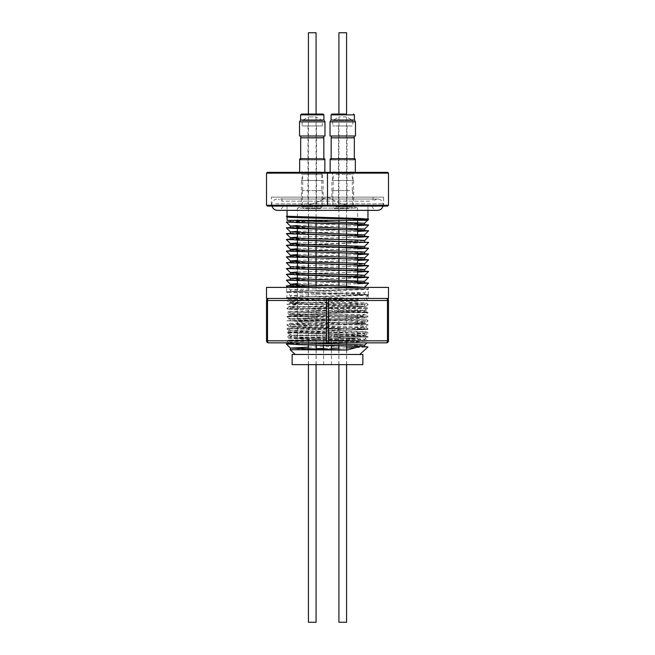 <?xml version="1.0" encoding="UTF-8"?>
<svg xmlns="http://www.w3.org/2000/svg" width="655" height="655" viewBox="0 0 655 655"><rect width="100%" height="100%" fill="white"/><g stroke="black" fill="none" stroke-linecap="round" stroke-linejoin="round"><path stroke-width="0.49" stroke-dasharray="3.27 2.46" d="M338.922 114.06L346.569 114.06M316.078 364.639L316.078 287.389M316.078 287.103L316.078 285.359M316.078 281.322L316.078 279.554M316.078 275.518L316.078 273.749M316.078 269.713L316.078 267.936M316.078 263.875L316.078 262.131M316.078 258.062L316.078 256.334M316.078 252.257L316.078 250.513M316.078 246.452L316.078 244.7M316.078 240.672L316.078 238.903M316.078 234.858L316.078 233.09M316.078 229.021L316.078 227.277M316.078 223.216L316.078 221.472M316.078 220.309L316.078 218.14M316.078 217.435L316.078 116.926L308.431 116.926L316.078 116.926L322.375 120.569L302.135 120.569L322.375 120.569L322.375 125.948L302.135 125.948L322.375 125.948M308.431 364.639L308.431 287.389M308.431 286.898L308.431 285.154M308.431 281.085L308.431 279.341M308.431 275.28L308.431 273.536M308.431 269.475L308.431 267.731M308.431 263.662L308.431 261.926M308.431 257.857L308.431 256.121M308.431 252.044L308.431 250.308M308.431 246.239L308.431 244.495M308.431 240.434L308.431 238.69M308.431 234.678L308.431 232.877M308.431 228.816L308.431 227.064M308.431 223.011L308.431 221.259M308.431 220.309L308.431 217.951M308.431 217.255L308.431 116.926L302.135 120.569L302.135 125.948M350.802 136.011L331.365 136.011L350.802 136.011M331.365 137.738L354.126 137.738M335.466 172.502L353.029 172.502L335.466 172.502M339.724 208.634L347.011 208.634L339.724 208.634M339.724 125.948L347.011 125.948L339.724 125.948M331.16 137.853L354.33 137.853M331.16 158.756L354.33 158.756M331.365 158.878L354.126 158.878M353.905 159.976L331.365 159.976L353.905 159.976M349.5 190.589L333.19 190.589L349.5 190.589M349.737 190.589L332.863 190.589L349.737 190.589M348.583 208.634L334.492 208.634L348.583 208.634M352.824 180.469L332.462 180.469L352.824 180.469M354.126 158.928L354.126 159.976L355.346 158.928L330.145 158.928L331.365 159.976L331.365 158.928M351.661 172.339L330.145 172.339L351.661 172.339M330.022 121.863L355.469 121.863M355.469 136.011L330.022 136.011M354.412 120.037L331.078 120.037M352.251 125.948L332.625 125.948L352.251 125.948M333.239 120.569L352.865 120.569L333.239 120.569M342.745 338.209L346.651 338.209L342.745 338.209M342.745 364.639L346.651 364.639L342.745 364.639M327.5 338.209L331.405 338.209L327.5 338.209M292.13 364.639L362.87 364.639M312.255 338.209L316.16 338.209L312.255 338.209M312.255 364.639L316.16 364.639L312.255 364.639M292.13 354.478L362.87 354.478M266.519 287.389L388.481 287.389M266.519 298.451L268.55 298.451A2.03 1.015 -90 0 0 267.535 300.481L326.485 300.481L326.485 340.813A2.03 1.015 -90 0 0 327.5 342.843L386.45 342.843A2.03 2.03 0 0 0 388.481 340.813L388.481 300.481A2.03 2.03 0 0 0 386.45 298.451L268.55 298.451A2.03 2.03 0 0 0 266.519 300.481L266.519 340.813A2.03 2.03 0 0 0 268.55 342.843L350.253 342.843L362.796 341.14L286.841 341.14L368.143 341.14L305.795 339.11L288.241 338.217L286.841 337.071L368.159 337.071L335.786 337.071L352.202 339.11L288.175 340.051L286.841 341.14L288.937 342.843L331.405 342.843L331.405 338.209M287.07 287.389L368.315 287.389L327.5 287.389L368.315 288.847L286.685 291.745L360.496 294.07L368.315 294.652L360.545 295.233L286.685 297.558L287.07 291.966C291.86 290.992 377.689 290.026 367.93 289.06C365.31 288.503 335.982 287.946 312.713 287.389L287.07 287.389M287.07 297.435C285.424 297.771 291.18 298.107 304.321 298.451L368.315 298.451L286.685 298.451L293.743 298.451L287.226 298.451L293.743 298.451L287.07 297.771C291.86 296.797 377.689 295.831 367.93 294.873C363.14 293.898 277.311 292.932 287.07 291.966M368.315 298.451L367.93 294.873M328.417 310.65L365.662 310.65L367.414 312.075C367.365 311.616 349.049 311.133 328.417 310.65L287.529 309.176L364.598 306.27L290.402 303.363L364.598 300.465L305.828 298.451L365.662 298.451L368.126 300.465L290.402 297.558L364.598 294.652L364.581 292.932L367.93 289.06M286.685 298.451L287.07 297.771M364.598 300.465L364.598 298.721L290.419 295.839L286.685 292.089M365.662 298.451L288.175 299.392L286.841 300.481L362.813 300.481L347.559 302.52L366.178 302.938L368.159 304.55L297.419 304.55C293.522 305.189 291.188 305.869 290.427 306.581C298.295 306.99 369.33 307.392 367.144 307.784L368.159 308.611L310.781 308.611L330.366 310.65L288.495 311.33L286.841 312.681L368.159 312.681L367.619 313.123L368.102 312.64L362.805 314.711L365.858 314.875L368.159 316.75L286.841 316.75L319.231 316.75L302.815 318.78L366.825 319.722L368.159 320.811L292.195 320.811L307.457 322.841L288.822 323.267L286.841 324.88L357.589 324.88C361.486 325.519 363.82 326.19 364.581 326.91C356.721 327.32 285.67 327.721 287.856 328.114L286.841 328.941L344.202 328.941L324.618 330.98L366.505 331.659L368.159 333.01L286.841 333.01L292.195 335.041L289.142 335.204L286.841 337.071L313.982 337.071L363.378 335.679L365.989 335.311L364.065 335.041L365.662 335.041L368.159 333.01L295.209 333.01L287.586 332.404C287.635 331.938 305.959 331.463 326.599 330.98L289.338 330.98L286.841 328.941L368.159 328.941L365.662 326.91L368.159 324.88L367.782 324.569L364.581 327.778L290.402 324.855C290.664 324.765 289.608 324.471 306.515 323.963C321.073 323.496 366.792 322.628 364.598 321.949C363.296 321.122 322.53 320.467 308.128 319.984L290.402 319.05C290.623 318.952 289.51 318.6 312.517 317.986L364.598 316.144C366.898 315.17 288.126 314.22 290.402 313.237L290.402 313.237C291.524 312.427 331.094 311.78 345.979 311.297L364.598 310.339L290.402 307.432C290.623 307.334 289.51 306.982 312.517 306.368L364.598 304.526C366.898 303.552 288.126 302.602 290.402 301.627L290.402 301.627C291.532 300.817 331.102 300.17 345.979 299.679L364.581 298.745L368.306 295.012M304.329 302.52L289.338 302.52L288.298 303.363L368.126 300.465M368.143 300.481L286.841 300.481L289.338 302.52L347.559 302.52M364.598 306.27L364.598 304.526L366.186 302.946C368.929 303.388 285.105 303.814 287.218 304.248L286.841 304.55L289.338 306.581L290.427 306.581M349.189 318.78L289.338 318.78L286.874 320.786L366.759 317.888L290.402 314.981L364.598 312.075L290.402 309.176L366.047 306.27L288.298 303.363M315.923 304.55L368.159 304.55L366.047 306.27M363.5 306.581L289.338 306.581L286.841 308.611L368.159 308.611L365.662 310.65L330.366 310.65M294.013 308.611L286.841 308.611L287.529 309.176M290.935 314.711L367.414 312.075M359.775 312.681L286.841 312.681L289.338 314.711L362.805 314.711M290.402 314.981L290.402 313.237L288.495 311.338C285.727 311.772 370.28 312.214 368.102 312.64L367.913 312.681M326.599 330.98L367.471 329.498L290.402 326.599L364.598 323.693L290.402 320.786L357.524 318.469L364.598 317.888L364.598 316.144L365.867 314.883C368.569 315.317 285.375 315.751 287.537 316.177L286.841 316.75L289.338 318.78L302.815 318.78M364.598 317.888L289.011 314.981M341.034 316.75L368.159 316.75L366.759 317.888M350.662 322.841L365.662 322.841L366.702 323.693L286.874 320.786M286.857 320.811L368.159 320.811L365.662 322.841L307.457 322.841M316.545 342.843L364.598 341.116L290.402 338.209L364.598 335.311L290.402 332.404L364.598 329.498L288.953 326.599L366.702 323.693M339.094 324.88L286.841 324.88L288.953 326.599M290.402 326.599L290.419 324.88L288.814 323.275C286.071 323.709 369.895 324.143 367.782 324.569L357.589 324.88M291.491 326.91L364.581 326.91M360.979 328.941L368.159 328.941L367.471 329.498M287.586 332.404L289.338 330.98L324.618 330.98M364.598 335.311L364.581 333.591L366.505 331.667C369.273 332.101 284.72 332.535 286.898 332.961L287.087 333.01M365.989 335.311L292.195 335.041M364.598 341.116L364.598 339.372C366.898 338.398 288.126 337.448 290.402 336.474L289.133 335.213C286.431 335.647 369.625 336.081 367.463 336.506L368.159 337.071L365.662 339.11L352.202 339.11M305.795 339.11L365.662 339.11L368.126 341.116M281.789 199.03L376.69 199.03L281.789 199.03M369.813 201.142L281.969 201.142L369.813 201.142M275.796 205.482L383.142 205.482L275.796 205.482M275.796 203.852L383.142 203.852L275.796 203.852M280.283 199.03L378.32 199.03L280.283 199.03M286.153 206.079L371.991 206.079L286.153 206.079M270.581 206.079L384.419 206.079A0.811 0.811 0 0 1 383.601 205.269L271.399 205.269L383.601 205.269L383.601 197.139L271.399 197.139L271.399 205.269A0.811 0.811 0 0 1 270.581 206.079L384.419 206.079M323.111 180.469L323.111 198.768L327.5 197.163L331.889 198.768C331.176 201.159 353.806 207.193 353.602 206.669L357.581 208.118L297.419 208.118L301.398 206.669C301.185 207.201 323.857 201.142 323.111 198.768C323.848 201.142 301.185 207.201 301.398 206.669L301.398 180.469L323.111 180.469L301.398 180.469M353.602 180.469L353.602 206.669C353.815 207.201 331.135 201.134 331.889 198.768L331.889 180.469L353.602 180.469L331.889 180.469M297.419 228.554L297.419 208.118L357.581 208.118L357.581 220.309M357.581 222.643L357.581 224.378M357.581 228.456L357.581 230.192M357.581 234.261L357.581 253.419M357.581 257.489L357.581 259.224M357.581 263.294L357.581 265.038M357.581 269.107L357.581 270.843M357.581 274.912L357.581 276.656M357.581 280.725L357.581 338.209L297.419 338.209L357.581 338.209M297.419 232.5L297.419 234.244M297.419 238.314L297.419 240.057M297.419 244.119L297.419 245.862M297.419 249.94L297.419 251.667M297.419 255.737L297.419 257.481M297.419 261.55L297.419 263.285M297.419 267.355L297.419 269.099M297.419 269.213L297.419 274.904M297.419 278.964L297.419 280.708M297.419 284.778L297.419 286.522M297.419 287.389L297.419 338.209M359.742 354.478L295.258 354.478L359.742 354.478M281.969 197.139L373.031 197.139L281.969 197.139L281.969 201.142L278.31 199.03M373.031 197.139L373.031 201.142L376.69 199.03M271.399 197.139L383.601 197.139M287.046 216.952L287.046 216.248L287.046 216.961L286.341 216.248M287.046 206.079L287.046 210.361L367.954 210.361L367.954 206.079L287.046 206.079L367.954 206.079M367.938 219.875L363.181 220.309L367.954 220.309M356.246 347.559L364.598 346.929L360.152 346.47M364.598 346.929L364.598 346.52M297.329 342.843L290.402 342.278C290.623 342.18 289.51 341.828 312.517 341.214L364.581 339.396L367.463 336.514L335.786 337.071M290.402 342.843L290.402 342.278M290.402 338.217L290.402 336.474C291.532 335.663 331.102 335.016 345.979 334.533L364.598 333.567L290.402 330.66L327.508 329.211C347.289 328.728 365.105 328.253 364.598 327.762L364.598 329.498M344.202 328.941L287.856 328.114L290.419 330.685L290.402 332.404M364.598 323.693L364.581 321.973L366.825 319.73L292.195 320.811M290.402 320.786L290.402 319.05L287.537 316.177L319.231 316.75M364.598 312.075L364.598 310.339L367.144 307.784L310.781 308.611M290.402 309.176L290.402 307.432L287.218 304.256L297.419 304.55M290.402 303.363L290.402 301.627L288.175 299.392L362.813 300.481M290.402 297.558L290.402 295.814C289.78 295.307 309.995 294.775 331.455 294.275L364.598 292.908L290.402 290.009C290.918 289.575 304.141 289.068 330.071 288.487L364.598 287.111M364.598 294.652L290.402 291.753L290.419 290.034L287.782 287.389M290.402 291.753L364.598 288.847L327.475 287.389M364.598 288.847L364.598 287.389M364.598 265.611L364.598 265.201M290.402 251.094L357.524 248.769L364.598 248.188L364.598 247.77M290.402 245.289L357.524 242.964L364.598 242.383L364.598 241.965M290.419 220.334L338.913 220.309L338.922 218.672M290.402 349.827L305.836 348.951M308.349 348.878L316.16 348.665L308.349 348.861M323.595 348.476L331.405 348.28L323.595 348.468M346.651 347.911L338.84 348.108L346.651 347.879M308.349 347.142L364.598 345.193M290.402 344.022L305.811 343.146M308.349 343.073L316.16 342.86L316.16 338.209M290.402 285.94L357.581 283.615M297.419 283.631L364.598 281.298M290.402 280.135L364.598 277.229M297.419 277.826L364.598 275.501M290.402 274.322L357.581 271.997M297.419 272.005L364.598 269.688M290.402 268.517L357.581 266.192M290.402 266.773C290.623 266.683 289.51 266.323 312.517 265.709L364.598 263.883M290.402 262.712L357.581 260.387M297.419 260.387L364.598 258.078M290.402 256.899L357.581 254.574M297.419 254.59L364.581 252.281M297.419 248.769L364.581 246.468M297.419 242.964L364.598 240.639M290.402 239.476L357.581 237.151M297.419 237.159L364.598 234.834M290.402 233.671L357.581 231.346M297.419 231.362L364.598 229.021M290.402 227.858L357.581 225.533M297.419 225.549L364.598 223.224M290.402 222.053L365.04 219.507M323.922 120.037L300.588 120.037M299.531 121.863L324.978 121.863M324.978 136.011L299.531 136.011M324.43 172.339L299.654 172.339L324.43 172.339M323.635 158.928L323.635 159.976L324.855 158.928L299.654 158.928L300.874 159.976L323.635 159.976L300.874 159.976L300.874 158.928M302.315 172.502L322.538 172.502L302.315 172.502M319.967 180.469L301.971 180.469L319.967 180.469M320.229 208.634L304.002 208.634L320.229 208.634M321.793 190.589L302.373 190.589L321.793 190.589L321.81 174.246L302.7 174.246L321.81 174.246L322.538 172.502L322.538 180.469M300.874 158.878L323.635 158.878M300.67 158.756L323.84 158.756M300.67 137.853L323.84 137.853M300.874 137.738L323.635 137.738M308.128 208.634L316.521 208.634L308.128 208.634M308.128 125.948L316.521 125.948L308.128 125.948M323.251 136.011L300.874 136.011L323.251 136.011M308.431 114.06L316.078 114.06L308.431 114.06M346.331 116.926L338.922 116.926L346.331 116.926M346.569 364.639L346.569 286.153M346.569 282.084L346.569 280.348M346.569 276.279L346.569 274.535M346.569 270.466L346.569 268.73M346.569 264.661L346.569 262.917M346.569 258.848L346.569 257.104M346.569 253.043L346.569 251.299M346.569 247.238L346.569 245.502M346.569 241.425L346.569 239.689M346.569 235.62L346.569 233.884M346.569 229.815L346.569 228.079M346.569 224.002L346.569 222.266M346.569 220.309L346.569 218.86M346.569 218.148L346.569 116.926L352.865 120.569L352.865 125.948M338.922 364.639L338.922 285.94M338.922 281.871L338.922 280.135M338.922 276.066L338.922 274.322M338.922 270.261L338.922 268.517M338.922 264.448L338.922 262.704M338.922 258.643L338.922 256.899M338.922 252.838L338.922 251.094M338.922 247.025L338.922 245.289M338.922 241.22L338.922 239.476M338.922 235.407L338.922 233.671M338.922 229.602L338.922 227.866M338.922 223.797L338.922 222.061M338.922 217.959L338.922 116.926L332.625 120.569L332.625 125.948M338.922 622.25L346.569 622.25M308.431 32.75L316.078 32.75M323.111 114.06L305.296 114.06M288.241 338.217L313.982 337.071M364.065 335.041L295.209 333.01M305.828 298.451L304.321 298.451M327.5 287.389L312.713 287.389M290.402 285.523L357.581 283.73M290.402 279.718L357.581 277.925M290.402 273.913L357.581 272.112M290.402 268.1L357.581 266.307M290.402 262.295L357.581 260.502M290.402 256.482L357.581 254.689M290.402 250.677L357.581 248.884M290.402 244.872L368.65 242.399M290.402 239.059L357.581 237.266M290.402 233.254L357.581 231.461M290.402 227.449L357.581 225.648M290.402 221.636L365.359 219.523M290.402 349.696L305.492 348.943M355.943 347.641L368.012 346.929M290.402 343.605L304.69 343.114M308.349 343.015L315.342 342.843M316.111 342.843L368.143 341.14M367.504 220.309L363.181 220.309M297.419 298.451L352.177 298.451M290.419 342.303L288.175 340.06L362.796 341.14M338.84 338.209L338.84 342.843L346.651 342.843L346.651 338.209M366.939 342.843L350.253 342.843M287.046 220.309L339.945 220.309M267.33 206.079L327.5 206.079L327.5 205.269L266.519 205.269L266.519 173.149L388.481 173.149L388.481 205.269L327.5 205.269L327.5 172.339L267.33 172.339M327.5 206.079L387.67 206.079M387.67 172.339L327.5 172.339M388.481 298.451L386.45 298.451A2.03 1.015 -90 0 1 387.465 300.481L387.465 340.813A2.03 1.015 -90 0 1 386.45 342.843A2.03 2.03 0 0 0 388.481 340.813L328.515 340.813A2.03 1.015 -90 0 1 327.5 342.843M343.449 298.451L370.501 298.451L343.449 298.451M266.519 340.813L328.515 340.813L328.515 300.481L326.485 300.481A2.03 1.015 -90 0 1 327.5 298.451A2.03 1.015 -90 0 1 328.515 300.481L388.481 300.481A2.03 2.03 0 0 0 386.45 298.451M284.499 298.451L311.551 298.451L284.499 298.451M268.55 298.451A2.03 2.03 0 0 0 266.519 300.481L267.535 300.481L267.535 340.813A2.03 1.015 -90 0 0 268.55 342.843M308.431 622.25L316.078 622.25M338.922 32.75L346.569 32.75M303.92 172.339L323.373 172.339L303.92 172.339M301.136 172.339L323.373 172.552L301.136 172.552A0.811 0.811 0 0 0 300.588 172.339L323.922 172.339L300.588 172.339M323.373 172.339L323.373 172.552A0.811 0.811 0 0 1 323.922 172.339M301.865 172.142L323.005 172.142L301.865 172.142M320.606 171.987L301.112 171.962L320.606 171.987M331.848 172.339L353.864 172.339L331.848 172.339M331.627 172.339L353.864 172.552L331.627 172.552A0.811 0.811 0 0 0 331.078 172.339L354.412 172.339L331.078 172.339M353.864 172.339L353.864 172.552A0.811 0.811 0 0 1 354.412 172.339M335.139 172.142L353.503 172.142L335.139 172.142M353.659 171.987L331.61 171.962L353.659 171.987M335.99 174.246L352.3 174.246L335.99 174.246M335.761 207.013L352.627 207.013L335.761 207.013M331.078 114.871L354.412 114.871M300.588 114.871L323.922 114.871M302.708 207.013L322.137 207.013L302.708 207.013M332.462 180.469L332.462 172.502L333.19 174.246L333.19 190.589M338.479 125.948L338.479 208.634M353.029 180.469L353.029 172.502L352.3 174.246L352.3 190.589M352.627 190.589L352.627 207.013L350.998 208.634M346.651 364.639L346.651 350.04M346.651 345.971L346.651 344.227M331.405 364.639L331.405 349.631M331.405 345.57L331.405 343.818M316.16 364.639L316.16 349.246M316.16 345.218L316.16 343.433M368.315 288.847L368.315 287.389M368.315 294.652L368.315 289.191M286.685 291.753L286.685 287.389M383.019 206.079L383.142 203.852C382.594 201.183 380.989 199.578 378.32 199.03M371.991 206.079C372.859 208.757 374.701 210.181 377.509 210.361M302.7 190.589L302.7 174.246L301.971 172.502L301.971 180.469M322.137 190.589L322.137 207.013L320.508 208.634M307.989 125.948L307.989 208.634M316.521 125.948L316.521 208.634M302.373 190.589L302.373 207.013C302.045 207.406 302.594 207.954 304.002 208.634M286.694 297.919L287.226 298.451M283.009 206.079C282.141 208.757 280.299 210.181 277.491 210.361M276.68 199.03C274.011 199.578 272.406 201.183 271.858 203.852L271.981 206.079M308.349 364.639L308.349 349.033M308.349 345.029L308.349 343.22M308.349 342.843L308.349 338.209M323.595 364.639L323.595 349.434M323.595 345.381L323.595 343.629M323.595 342.843L323.595 338.209M338.84 364.639L338.84 349.827M338.84 345.758L338.84 344.014M332.863 190.589L332.863 207.013L334.492 208.634M347.011 125.948L347.011 208.634"/><path stroke-width="0.98" d="M346.569 114.06L346.569 32.75L338.922 32.75L338.922 114.06L331.889 114.06L346.569 114.06M316.078 364.639L316.078 622.25L308.431 622.25L308.431 364.639M316.078 285.359L316.078 281.322M316.078 279.554L316.078 275.518M316.078 273.749L316.078 269.713M316.078 267.936L316.078 263.875M316.078 262.131L316.078 258.062M316.078 256.334L316.078 252.257M316.078 250.513L316.078 246.452M316.078 244.7L316.078 240.672M316.078 238.903L316.078 234.858M316.078 233.09L316.078 229.021M316.078 227.277L316.078 223.216M316.078 221.472L316.078 220.309M316.078 218.14L316.078 217.435M308.431 287.389L308.431 286.898M308.431 285.154L308.431 281.085M308.431 279.341L308.431 275.28M308.431 273.536L308.431 269.475M308.431 267.731L308.431 263.662M308.431 261.926L308.431 257.857M308.431 256.121L308.431 252.044M308.431 250.308L308.431 246.239M308.431 244.495L308.431 240.434M308.431 238.69L308.431 234.678M308.431 232.877L308.431 228.816M308.431 227.064L308.431 223.011M308.431 221.259L308.431 220.309M308.431 217.951L308.431 217.255M354.126 136.011L354.126 137.738L331.16 137.853L331.16 158.756L354.33 158.756L354.33 137.853L331.16 137.853M354.33 158.756L331.365 158.928M330.145 172.339L330.145 158.928L355.346 158.928L355.346 172.339M354.691 121.863L330.022 121.863L330.022 136.011L355.469 136.011L355.469 121.863L354.691 121.863M354.412 120.037L354.412 114.871L331.078 114.871L331.078 120.037L354.412 120.037L355.469 121.863M327.5 354.478L292.13 354.478L292.13 364.639L362.87 364.639L362.87 354.478L327.5 354.478M387.907 298.451L266.519 298.451L266.519 287.389L388.481 287.389L388.481 298.451L387.907 298.451M327.5 342.843A2.03 1.015 -90 0 1 326.485 340.813L326.485 300.481L267.535 300.481L267.535 340.813A2.03 1.015 -90 0 0 268.55 342.843L327.5 342.843A2.03 1.015 -90 0 0 328.515 340.813L388.481 340.813A2.03 2.03 0 0 1 386.45 342.843A2.03 1.015 -90 0 0 387.465 340.813L387.465 300.481A2.03 1.015 -90 0 0 386.45 298.451A2.03 2.03 0 0 1 388.481 300.481L388.481 340.813A2.03 2.03 0 0 1 386.45 342.843L288.937 342.843M357.581 220.309L357.581 222.643M357.581 224.378L357.581 228.456M357.581 230.192L357.581 234.261M357.581 253.419L357.581 257.489M357.581 259.224L357.581 263.294M357.581 265.038L357.581 269.107M357.581 270.843L357.581 274.912M357.581 276.656L357.581 280.725M297.419 228.554L297.419 232.5M297.419 234.244L297.419 238.314M297.419 240.057L297.419 244.119M297.419 245.862L297.419 249.94M297.419 251.667L297.419 255.737M297.419 257.481L297.419 261.55M297.419 263.285L297.419 267.355M297.419 274.904L297.419 278.964M297.419 280.708L297.419 284.778M297.419 286.522L297.419 287.389M359.742 354.478L368.012 346.929L360.61 346.339L346.904 350.048L290.402 349.696M295.258 354.478L290.165 349.827M367.954 219.859L367.954 220.309L287.046 220.309L287.046 216.961C284.655 217.919 370.46 218.893 367.954 219.859L368.659 219.147L360.774 218.565L287.046 216.248L287.046 210.361L277.499 210.361M365.04 219.507L367.954 219.147L360.201 218.565L287.046 216.248M367.954 219.147L367.954 210.361L377.509 210.361C380.588 210.124 382.463 208.495 383.142 205.482M360.152 346.47L297.476 344.604L290.402 344.022L290.402 342.843M364.598 346.52L364.598 345.185L361.462 344.792L297.329 342.843M327.5 287.389L290.402 285.94L290.402 284.196L297.419 283.631M364.598 287.389L344.808 286.104L306.925 285.105C288.757 284.565 290.804 284.262 290.402 284.196L286.341 280.135L290.402 279.718M357.581 283.615L364.598 283.034L357.491 282.452L290.402 280.135L290.402 278.391L297.419 277.826M364.598 283.034L364.598 281.298L290.419 278.416L286.341 274.322L290.402 273.913M357.581 271.997L364.598 271.424L357.491 270.843L286.35 268.534L290.419 272.603C288.069 273.561 366.808 274.51 364.598 275.493L364.598 277.229L297.476 274.904L290.402 274.322L290.402 272.586L297.419 272.005M357.581 272.112L368.65 271.44L360.774 270.843L290.402 268.517L290.402 266.773L286.341 262.712L290.402 262.295M364.598 271.424L364.598 269.68C365.547 269.23 347.6 268.706 323.767 268.132L290.402 266.773M357.581 266.192L364.598 265.611L357.491 265.029L290.402 262.712L290.402 260.968L297.419 260.387M364.598 265.201L364.598 263.867C366.898 262.892 288.126 261.943 290.402 260.968L286.341 256.899L290.402 256.482M357.581 260.387L364.598 259.806L357.491 259.224L290.402 256.899L290.402 255.163L297.419 254.59M364.598 259.806L364.598 258.062C367.316 257.112 287.848 256.121 290.402 255.163L286.341 251.094L290.402 250.677M357.581 254.574L364.598 254.001L357.491 253.419L290.402 251.094L290.402 249.35L297.419 248.769M364.598 254.001L364.598 252.257C367.586 251.299 288.511 250.341 290.402 249.35L286.341 245.281L290.402 244.872M364.598 248.188L297.476 245.862L290.402 245.289L290.402 243.545L297.419 242.964M364.598 247.77L364.598 246.444L328.286 245.019C306.606 244.471 290.443 244.045 290.402 243.545L286.341 239.476L290.402 239.059M364.598 242.383L297.476 240.057L290.402 239.476L290.402 237.732L297.419 237.159M364.598 241.965L364.598 240.639C366.898 239.665 288.126 238.715 290.402 237.732L286.341 233.671L290.402 233.254M357.581 237.151L364.598 236.57L357.491 235.988L290.402 233.671L290.402 231.927L297.419 231.362M364.598 236.57L364.598 234.834L290.402 231.927M357.581 231.346L364.598 230.765L357.491 230.183L290.402 227.858L290.402 226.131L297.419 225.549M364.598 230.765L364.598 229.021L290.402 226.122L286.341 222.053L290.402 221.636M357.581 225.533L364.598 224.96L357.491 224.378L297.476 222.635L290.402 222.053L290.402 220.326L363.181 220.309M364.598 224.96L364.598 223.216L290.394 220.309M316.16 348.665L323.595 348.476L316.16 348.656M331.405 348.28L338.84 348.092L331.405 348.28M346.651 347.879L356.246 347.559M291.45 350.048L290.402 349.827L290.402 348.092L308.349 347.142M305.811 343.146L308.349 343.073M316.16 343.433L316.545 342.843M323.922 120.037L324.978 121.863L299.531 121.863L300.588 120.037L323.922 120.037L323.922 114.871L300.588 114.871L301.398 114.06L323.111 114.06L323.922 114.871M305.296 114.06L301.398 114.06M299.531 121.863L299.531 136.011L324.978 136.011L324.978 121.863M299.654 172.339L299.654 158.928L324.855 158.928L324.855 172.339M323.635 158.878L300.67 158.756L323.635 158.928M323.635 136.011L323.84 137.853L300.67 137.853L300.67 158.756M323.635 137.738L300.67 137.853M316.078 114.06L316.078 32.75L308.431 32.75L308.431 114.06M346.569 364.639L346.569 622.25L338.922 622.25L338.922 364.639M346.569 286.153L346.569 282.084M346.569 280.348L346.569 276.279M346.569 274.535L346.569 270.466M346.569 268.73L346.569 264.661M346.569 262.917L346.569 258.848M346.569 257.104L346.569 253.043M346.569 251.299L346.569 247.238M346.569 245.502L346.569 241.425M346.569 239.689L346.569 235.62M346.569 233.884L346.569 229.815M346.569 228.079L346.569 224.002M346.569 222.266L346.569 220.309M346.569 218.86L346.569 218.148M338.922 285.94L338.922 281.871M338.922 280.135L338.922 276.066M338.922 274.322L338.922 270.261M338.922 268.517L338.922 264.448M338.922 262.704L338.922 258.643M338.922 256.899L338.922 252.838M338.922 251.094L338.922 247.025M338.922 245.289L338.922 241.22M338.922 239.476L338.922 235.407M338.922 233.671L338.922 229.602M338.922 227.866L338.922 223.797M338.922 222.061L338.922 220.309M338.922 218.672L338.922 217.959M346.855 350.048L290.402 348.092L286.341 344.022L290.402 343.605M327.443 287.389L294.177 286.522L286.35 285.965L290.402 285.523M357.581 283.73L368.65 283.058L360.774 282.452L286.35 280.152M357.581 277.925L368.65 277.245L360.774 276.647L286.35 274.347M286.35 268.534L290.402 268.1M357.581 266.307L368.65 265.635L360.774 265.029L286.35 262.729M357.581 260.502L368.65 259.822L360.774 259.224L286.35 256.924M357.581 254.689L368.65 254.017L360.774 253.419L286.35 251.111M357.581 248.884L368.65 248.212L360.774 247.606L286.35 245.306M364.581 246.468L368.659 242.383L286.35 239.501M357.581 237.266L368.65 236.594L360.774 235.988L286.35 233.688M357.581 231.461L368.65 230.781L360.774 230.183L294.177 228.439L286.35 227.883L290.402 227.449M357.581 225.648L368.65 224.976L360.774 224.378L286.35 222.07M365.359 219.523L368.65 219.171M346.651 347.911L355.943 347.641M360.61 346.339L286.35 344.039M304.69 343.114L308.349 343.015M293.743 298.451L297.419 298.451M331.405 343.818L331.405 342.843L338.84 342.843L338.84 344.014M346.651 344.227L346.651 342.843L366.939 342.843L364.581 345.201M387.67 206.079L388.481 205.269L387.67 206.079L267.33 206.079L266.519 205.269L266.519 173.149L267.33 172.339L387.67 172.339L388.481 173.149L387.67 172.339M267.33 206.079L266.519 205.269L327.5 205.269L327.5 172.339M327.5 206.079L327.5 205.269L388.481 205.269L388.481 173.149L266.519 173.149L267.33 172.339M268.55 342.843A2.03 2.03 0 0 1 266.519 340.813L266.519 300.481A2.03 2.03 0 0 1 268.55 298.451A2.03 2.03 0 0 0 266.519 300.481L267.535 300.481A2.03 1.015 -90 0 1 268.55 298.451M386.45 298.451A2.03 2.03 0 0 1 388.481 300.481L328.515 300.481A2.03 1.015 -90 0 0 327.5 298.451A2.03 1.015 -90 0 0 326.485 300.481L328.515 300.481L328.515 340.813L266.519 340.813M331.078 114.871L331.889 114.06M331.078 120.037L330.022 121.863M346.651 350.04L346.651 345.971M331.405 349.631L331.405 345.57M316.16 349.246L316.16 345.218M271.858 205.482C272.537 208.495 274.412 210.124 277.491 210.361L377.509 210.361M300.588 120.037L300.588 114.871M323.84 137.853L323.84 158.756M300.874 136.011L300.874 137.738M287.782 287.389L286.35 285.965M364.581 287.127L368.65 283.058M364.581 281.314L368.65 277.245M364.581 275.509L368.65 271.44M364.581 269.704L368.65 265.635M364.581 263.891L368.65 259.822M364.581 258.086L368.65 254.017M364.581 252.281L368.65 248.212M364.581 240.663L368.65 236.594M364.581 234.85L368.65 230.781M290.419 231.952L286.35 227.883M364.581 229.045L368.65 224.976M364.581 223.24L367.504 220.309M287.062 216.969L286.35 216.265M308.349 349.033L308.349 345.029M323.595 349.434L323.595 345.381M323.595 343.629L323.595 342.843M338.84 349.827L338.84 345.758M354.412 114.871L353.602 114.06M331.365 136.011L331.365 137.738"/></g></svg>
